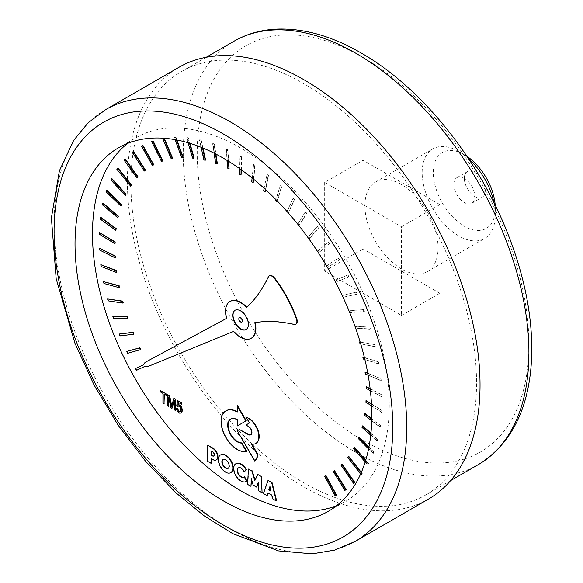 <?xml version="1.0" encoding="UTF-8"?>
<svg xmlns="http://www.w3.org/2000/svg" width="583" height="583" viewBox="0 0 583 583"><rect width="100%" height="100%" fill="white"/><g stroke="black" fill="none" stroke-linecap="round" stroke-linejoin="round"><path stroke-width="0.44" stroke-dasharray="2.92 2.19" d="M270.825 490.689L271.284 490.952L270.935 491.148M271.284 490.952L270.235 486.426L269.885 486.63M270.235 486.426L269.995 487.096M267.437 495.448L263.392 493.517M263.742 493.32L268.377 480.217M276.619 500.746L272.574 498.822M272.924 498.618L272.072 494.96L271.722 495.164M272.072 494.96L267.94 492.978M213.881 455.913A2.543 1.472 -120 0 0 214.063 455.833A2.543 1.472 -120 0 0 214.457 453.793A2.543 1.472 -120 0 0 212.788 451.548L211.563 450.834L211.563 451.242M216.366 459.805A6.814 3.935 60 0 1 213.196 459.411L212.846 459.615M213.196 459.411L211.206 458.668M211.556 458.464L211.556 458.865M211.556 463.201L207.504 461.262M207.847 461.058L207.847 445.193M246.252 329.453A11.113 6.413 -120 0 0 246.434 329.359A11.113 6.413 -120 0 0 246.434 316.525A11.113 6.413 -120 0 0 235.321 310.112A11.113 6.413 -120 0 0 235.153 310.214M251.317 338.22A21.236 12.258 60 0 1 233.994 331.166L147.798 366.525L144.314 366.656M144.664 366.452L136.429 370.38M136.772 370.183L135.788 368.354M143.498 364.812L145.444 362.189M226.947 318.15A21.236 12.258 60 0 1 230.088 301.447M246.937 307.372A247.192 142.718 -120 0 0 268.625 276.801A5.925 3.418 60 0 1 269.353 275.897M295.821 324.126A5.954 3.44 60 0 1 294.641 324.301L294.291 324.498M294.641 324.301A220.498 127.305 -120 0 0 255.121 322.486L254.771 322.683M128.034 318.456L113.488 318.369M113.838 318.165L113.197 316.27M115.521 257.664L99.445 249.961M99.795 249.764L99.7 248.015M121.337 205.945L106.376 191.588L106.026 191.792M106.376 191.588L106.835 190.247M144.62 170.863L132.611 152.141L132.261 152.345M132.611 152.141L133.565 151.398M183.171 157.446L181.976 157.534L174.674 137.194L174.324 137.399L175.14 139.665M174.674 137.194L175.629 137.362L174.324 137.399M175.979 137.158L176.992 140.015M176.54 139.927L175.629 137.362M229.301 168.494L227.938 167.919L226.415 148.927L226.962 160.318M226.415 148.927L227.88 149.605L227.53 149.809L226.066 149.131M227.88 149.605L228.769 161.418M228.383 161.185L227.53 149.809M277.129 201.66L275.795 200.494L280.27 185.627L275.81 199.503M280.27 185.627L281.676 186.917L279.92 185.831M281.676 186.917L277.319 201.04M277.1 200.814L281.327 187.121M328.367 241.93L329.512 243.643L319.652 252.075L318.551 250.493L328.018 242.127L318.201 250.697L319.302 252.279L329.169 243.847L328.018 242.127M363.675 309.602L364.397 311.497L350.667 312.379L349.946 310.615L363.675 309.602L349.596 310.819L350.317 312.583L364.047 311.694L363.326 309.799M367.742 373.069L381.034 378.753L367.807 373.448M381.034 378.753L381.224 380.546L380.874 380.75L380.684 378.957M381.224 380.546L365.279 373.965M368.128 375.204L380.874 380.75M365.628 373.761L365.403 372.071M370.941 433.162L377.908 439.283L377.558 439.487L370.897 433.628M377.908 439.283L377.536 440.712L377.558 439.487M377.536 440.712L362.356 427.252L362.007 427.448M370.73 435.188L377.186 440.908M362.356 427.252L362.662 425.874M353.874 483.19L341.332 465.015L340.982 465.219M341.332 465.015L342.112 464.17M345.187 490.245L333.607 471.297L333.257 471.494M333.607 471.297L334.496 470.598M365.76 460.147L368.682 463.463L368.339 463.66L365.628 460.592M368.682 463.463L367.698 464.826L368.339 463.66M368.048 464.622L353.932 448.509L353.582 448.713M365.198 461.969L367.698 464.826M353.932 448.509L354.486 447.38M370.125 388.555L382.208 395.077L370.176 388.97M382.208 395.077L381.909 397.001L381.858 395.274M382.251 396.797L366.197 388.409M370.373 390.697L381.909 397.001M366.547 388.212L366.459 386.58M369.848 327.15L370.438 329.045L356.038 327.989L355.441 326.21L369.848 327.15L355.091 326.414L355.688 328.185L370.088 329.249L369.498 327.354M338.636 258.145L339.685 259.938L328.695 266.555L327.675 264.901L338.286 258.349L327.325 265.105L328.346 266.752L339.335 260.135L338.286 258.349M293.132 198.147L294.495 199.568L288.519 212.897L287.23 211.607L293.132 198.147L287.025 211.483M294.495 199.568L292.783 198.344M288.264 212.882L294.145 199.765M241.377 174.849L240.007 174.113L239.992 155.916L239.649 168.618M239.992 155.916L241.464 156.761L241.114 156.958L239.642 156.113M241.464 156.761L241.398 169.864M241.056 169.617L241.114 156.958M194.161 157.986L192.907 157.906L186.983 137.624L186.633 137.828L188.069 142.74M186.983 137.624L188.345 137.777L186.633 137.828M188.345 137.777L189.934 143.309M189.49 143.17L187.996 137.974M152.826 165.353L141.851 145.961M125.607 195.363L111.193 179.688L110.843 179.892M111.193 179.688L111.79 178.485M115.245 243.556L99.146 234.096M99.489 233.892L99.54 232.223M123.239 302.883L108.11 300.843M108.453 300.639L107.95 298.758M241.916 321.933A2.441 1.414 60 0 1 240.881 321.729A2.441 1.414 60 0 1 239.336 319.739A2.441 1.414 60 0 1 239.496 317.742M181.779 403.983L178.26 402.35M178.609 402.153L178.551 402.525M180.949 412.888A5.466 3.155 60 0 1 180.271 413.048L179.921 413.245M180.271 413.048A3.695 2.135 60 0 1 176.889 407.962M180.3 411.511A3.622 2.092 -120 0 0 180.49 411.423A3.622 2.092 -120 0 0 181.131 408.865L180.781 409.069M181.131 408.865A2.347 1.355 -120 0 0 180.038 406.621A2.347 1.355 -120 0 0 178.311 406.074A2.347 1.355 -120 0 0 178.15 406.198M177.99 406.409L176.715 405.914M177.064 405.71L177.837 400.39M256.804 486.878L253.503 484.969L251.725 478.512L251.652 479.722M251.273 486.12L247.52 484.356M247.87 484.152L248.795 468.87M255.048 480.108L254.8 480.647M255.15 480.443L258.05 474.212M262.43 492.555L258.677 490.799M259.027 490.595L258.575 482.462L258.225 482.666M258.575 482.462L258.262 483.249M255.062 460.832L237.624 430.618L237.274 430.815M237.624 430.618L239.853 429.321M250.938 434.714A5.021 2.9 -120 0 0 251.113 434.626A5.021 2.9 -120 0 0 251.885 430.604A5.021 2.9 -120 0 0 248.598 426.18L245.946 425.051M246.296 424.847L249.407 422.981M249.757 422.777L246.237 416.692M255.893 443.379A15.005 8.665 60 0 1 251.696 443.801L251.346 444.006M228.266 468.236A5.167 2.981 -120 0 0 228.449 468.149A5.167 2.981 -120 0 0 228.449 462.181A5.167 2.981 -120 0 0 223.282 459.2A5.167 2.981 -120 0 0 223.114 459.309M230.868 472.58A10.224 5.903 60 0 1 225.934 471.982A10.224 5.903 60 0 1 219.303 463.128A10.224 5.903 60 0 1 220.651 454.878M164.355 403.669L162.948 403.261M163.298 403.057L162.948 393.401M163.298 393.197L160.332 391.893M160.682 391.689L160.682 390.362M166.986 395.296L164.005 393.984M164.355 393.78L164.355 394.181M133.864 334.037L120.047 335.91M120.397 335.706L119.632 333.819M116.957 272.341L101.056 266.482M101.406 266.278L101.165 264.471M118.16 217.576L102.797 204.669L102.448 204.873M102.797 204.669L103.125 203.205M137.304 177.742L124.376 159.88L124.026 160.077M124.376 159.88L125.214 158.97M172.714 158.401L171.584 158.663L162.985 138.448M217.335 163.539L215.994 163.123L212.977 143.52L212.627 143.724L214.085 153.169M212.977 143.52L214.413 144.03L212.627 143.724M214.413 144.03L215.921 154.109M215.513 153.897L214.063 144.227M265.396 191.508L264.041 190.481L267.043 174.346L264.135 188.302M267.043 174.346L268.486 175.505L266.693 174.55M268.486 175.505L265.731 189.766M265.469 189.526L268.136 175.702M305.514 211.789L306.811 213.32L299.473 225.118L298.234 223.719L305.164 211.986L297.884 223.923L299.123 225.322L306.461 213.524L305.164 211.986M356.366 292.141L357.211 294.014L344.276 296.849L343.453 295.107L356.366 292.141L343.103 295.304L343.926 297.046L356.862 294.218L356.016 292.345M364.382 357.452L378.564 361.89L364.47 357.787M378.564 361.89L378.542 363.938L378.214 362.094M378.892 363.734L363.209 359.019M364.892 359.558L378.542 363.938M363.559 358.822L363.202 357.08M371.772 418.711L380.633 425.481L371.765 419.177M380.633 425.481L380.05 427.222L380.284 425.677M380.4 427.018L364.907 415.074L364.557 415.278M371.721 420.802L380.05 427.222M364.907 415.074L365.075 413.602M368.952 447.015L373.907 451.985L373.565 452.182L368.864 447.482M373.907 451.985L373.054 453.487L373.565 452.182M373.404 453.283L358.691 438.431L358.341 438.627M368.565 448.954L373.054 453.487M358.691 438.431L359.121 437.17M336.617 495.215L335.181 495.929M335.531 495.732L325.03 476.173M361.336 472.405L362.276 473.607L361.926 473.811L361.154 472.82M362.276 473.607L361.168 474.824L361.926 473.811M361.518 474.62L348.124 457.4L347.781 457.604M360.6 474.088L361.168 474.824M348.124 457.4L348.794 456.402M371.48 403.808L382.076 410.694L371.509 404.252M382.076 410.694L381.982 412.334L381.632 412.538L381.727 410.898M381.982 412.334L365.956 402.226M371.59 405.928L381.632 412.538M366.306 402.022L366.35 400.463M360.105 341.798L374.825 344.64L360.192 342.083M374.825 344.64L374.935 346.717L374.475 344.837M375.284 346.513L360.002 343.715M360.717 343.861L374.935 346.717M360.352 343.511L359.871 341.747M347.993 274.936L348.947 276.779L336.93 281.523L336.005 279.818L347.993 274.936L335.655 280.022L336.58 281.727L348.598 276.976L347.643 275.14M317.29 226.423L318.522 228.062L309.879 238.221L308.706 236.727L317.29 226.423L308.356 236.924L309.529 238.425L318.172 228.259L316.941 226.627M253.445 182.545L252.075 181.656L253.576 164.413L252.067 177.983M253.576 164.413L255.041 165.419L253.226 164.617M255.041 165.419L253.743 179.345M253.437 179.09L254.691 165.623M205.588 160.026L204.283 159.778L199.787 139.745L199.437 139.942L201.084 147.273M199.787 139.745L201.193 140.073L199.437 139.942M201.193 140.073L202.95 148.038M202.512 147.856L200.844 140.27M162.883 160.85L161.841 161.28L152.003 141.377M130.949 185.933L117.212 169.085L116.862 169.289M117.212 169.085L117.934 168.028M116.126 230.154L100.495 218.814L100.145 219.019M100.495 218.814L100.684 217.24M119.537 287.463L103.949 283.491M104.299 283.294L103.927 281.436M140.685 349.494L127.713 353.298M128.063 353.094L127.181 351.228M172.262 408.238L171.322 407.692L169.026 396.797L169.026 398.655M169.026 406.366L167.664 405.979M168.013 405.783L168.013 394.582M171.73 405.79L171.613 406.22M171.912 406.176L174.179 398.138M175.6 410.162L174.237 409.776M174.587 409.572L174.237 400.361M174.587 400.157L174.237 401.374M244.517 471.742A5.422 3.126 -120 0 0 238.644 467.719A5.422 3.126 -120 0 0 238.476 467.828M243.883 477.193A5.422 3.126 -120 0 0 244.066 477.105A5.422 3.126 -120 0 0 244.539 476.712M246.179 481.412A10.239 5.91 60 0 1 236.122 475.407A10.239 5.91 60 0 1 235.947 463.689M237.558 425.801L237.208 419.782M237.558 419.585A13.467 7.776 -120 0 0 230.861 418.937A13.467 7.776 -120 0 0 230.693 419.046M246.762 451.322A22.919 13.234 60 0 1 225.206 435.508A22.919 13.234 60 0 1 225.964 410.84M237.208 411.656A22.919 13.234 60 0 1 237.558 411.853L237.208 412.057M237.558 411.853L237.558 405.644M127.582 143.411A209.851 121.162 60 0 1 135.948 137.741A209.851 121.162 60 0 1 240.874 148.14A209.851 121.162 60 0 1 377.966 333.061A209.851 121.162 60 0 1 345.799 501.22A209.851 121.162 60 0 1 336.704 505.629M464.33 178.376A14.815 8.556 60 0 1 467.398 171.591A14.815 8.556 60 0 1 478.811 175.563A14.815 8.556 60 0 1 485.275 190.473A14.815 8.556 60 0 1 482.207 197.251A14.815 8.556 60 0 1 470.794 193.286A14.815 8.556 60 0 1 464.33 178.376M453.851 184.425A14.815 8.556 -120 0 0 460.322 199.328A14.815 8.556 -120 0 0 471.734 203.299A14.815 8.556 -120 0 0 474.802 196.522A14.815 8.556 -120 0 0 468.338 181.612A14.815 8.556 -120 0 0 456.919 177.64A14.815 8.556 -120 0 0 453.851 184.425M130.891 183.419A244.415 141.115 60 0 1 181.51 71.527A244.415 141.115 60 0 1 425.925 212.642A244.415 141.115 60 0 1 425.925 494.872A244.415 141.115 60 0 1 237.58 429.387A244.415 141.115 60 0 1 130.891 183.419M324.665 182.406L324.665 271.102L401.483 315.454L401.483 226.758L324.665 182.406L363.071 160.23L439.888 204.582L439.888 293.278L363.071 248.934L363.071 160.23M428.396 499.15A249.356 143.965 60 0 1 303.721 486.798A249.356 143.965 60 0 1 140.816 267.065A249.356 143.965 60 0 1 179.039 67.249M466.947 156.324A43.834 25.309 -120 0 0 464.33 154.677A43.834 25.309 -120 0 0 433.329 172.575A43.834 25.309 -120 0 0 464.33 226.262A43.834 25.309 -120 0 0 495.324 208.364A43.834 25.309 -120 0 0 495.215 205.274M494.005 202.833A51.734 29.871 60 0 1 495.324 214.814A51.734 29.871 60 0 1 484.611 238.498A51.734 29.871 60 0 1 458.741 235.94A51.734 29.871 60 0 1 424.941 190.35A51.734 29.871 60 0 1 432.87 148.891A51.734 29.871 60 0 1 458.741 151.456L464.33 154.677L458.741 151.456A51.734 29.871 60 0 1 468.455 158.583M401.483 184.512A51.734 29.871 -120 0 0 375.612 181.954A51.734 29.871 -120 0 0 367.684 223.406A51.734 29.871 -120 0 0 401.483 268.996A51.734 29.871 -120 0 0 427.346 271.561A51.734 29.871 -120 0 0 435.275 230.103A51.734 29.871 -120 0 0 401.483 184.512M324.665 271.102L363.071 248.934M401.483 315.454L439.888 293.278M401.483 226.758L439.888 204.582M478.3 464.636A244.415 141.115 60 0 1 289.948 399.151A244.415 141.115 60 0 1 183.259 153.176A244.415 141.115 60 0 1 233.885 41.291M363.071 57.425A234.541 135.416 -120 0 0 197.229 153.176A234.541 135.416 -120 0 0 363.071 440.435A234.541 135.416 -120 0 0 528.919 344.677A234.541 135.416 -120 0 0 363.071 57.425M105.72 109.582A249.356 143.965 -120 0 0 67.497 309.391A249.356 143.965 -120 0 0 230.394 529.131A249.356 143.965 -120 0 0 355.076 541.476M328.338 511.298L345.799 501.22M118.487 147.82L135.948 137.741M471.734 203.299L482.207 197.251M456.919 177.64L467.398 171.591M206.2 57.272L181.51 71.527M450.615 480.618L425.925 494.872M495.324 208.364L495.324 214.814M427.346 271.561L484.611 238.498M375.612 181.954L432.87 148.891"/><path stroke-width="0.87" d="M269.995 487.096L269.069 489.669L270.825 490.689M269.069 489.669L269.885 486.63L270.935 491.148L268.719 489.873M268.18 493.123L267.094 495.652L267.94 492.978L271.722 495.164L272.574 498.822L276.269 500.95L271.627 482.491L268.027 480.414L263.392 493.517L267.094 495.652M271.627 482.491L268.027 480.414M271.977 482.294L276.619 500.746L276.269 500.95M211.563 451.242L211.214 455.199L211.214 451.038L212.438 451.745A2.543 1.472 60 0 1 214.107 453.989A2.543 1.472 60 0 1 213.713 456.03A2.543 1.472 60 0 1 212.46 455.913L211.214 455.199M211.563 454.995L212.802 455.717A2.543 1.472 -120 0 0 213.881 455.913M211.556 458.865L211.206 463.398L211.206 458.668L212.846 459.615A6.814 3.935 -120 0 0 216.191 459.914A6.814 3.935 -120 0 0 217.248 454.485A6.814 3.935 -120 0 0 212.831 448.473L207.847 445.193L213.181 448.269A6.814 3.935 60 0 1 217.597 454.281A6.814 3.935 60 0 1 216.541 459.717A6.814 3.935 60 0 1 216.366 459.805M207.504 445.397L207.504 461.262L211.206 463.398M235.153 310.214A11.113 6.413 -120 0 0 233.666 319.171A11.113 6.413 -120 0 0 240.881 328.805A11.113 6.413 -120 0 0 246.252 329.453M240.531 329.009A11.113 6.413 60 0 1 233.273 319.214A11.113 6.413 60 0 1 234.971 310.316A11.113 6.413 60 0 1 246.084 316.729A11.113 6.413 60 0 1 246.084 329.555A11.113 6.413 60 0 1 240.531 329.009M144.314 366.656L147.448 366.729L233.645 331.37A21.236 12.258 -120 0 0 251.142 338.322A21.236 12.258 -120 0 0 254.771 322.683A220.498 127.305 60 0 1 294.291 324.498A5.954 3.44 -120 0 0 295.654 324.235A5.954 3.44 -120 0 0 296.565 319.462A88.893 51.326 -120 0 0 274.389 278.353A5.925 3.418 -120 0 0 269.171 275.992A5.925 3.418 -120 0 0 268.275 276.998A247.192 142.718 60 0 1 246.587 307.576A21.236 12.258 -120 0 0 229.913 301.549A21.236 12.258 -120 0 0 226.598 318.354L145.101 362.393L143.148 365.009L135.438 368.558L136.429 370.38L144.314 366.656M143.192 364.951L135.438 368.558M226.598 318.34L145.101 362.393M230.088 301.447A21.236 12.258 60 0 1 230.263 301.345A21.236 12.258 60 0 1 246.879 307.307M269.353 275.897A5.925 3.418 60 0 1 269.521 275.788A5.925 3.418 60 0 1 274.739 278.149A88.893 51.326 60 0 1 296.922 319.258L296.572 319.462M296.915 319.258A5.954 3.44 60 0 1 296.004 324.031A5.954 3.44 60 0 1 295.821 324.126M255.157 322.625A21.236 12.258 60 0 1 251.492 338.118A21.236 12.258 60 0 1 251.317 338.22M112.854 316.474L127.393 316.678L128.034 318.456L127.684 318.653L127.043 316.882L112.854 316.474L113.488 318.369L127.684 318.653M99.35 248.22L115.383 256.01L115.172 257.868L115.033 256.207L99.35 248.22L99.445 249.961L115.172 257.868M106.485 190.444L106.835 190.247L121.723 204.648L120.987 206.149L121.373 204.852L106.485 190.444L106.026 191.792L120.987 206.149M133.216 151.602L133.565 151.398L145.473 170.112L144.271 171.059L145.123 170.316L133.216 151.602L132.261 152.345L144.271 171.059M175.14 139.665L181.626 157.738L182.822 157.643L176.54 139.927M176.992 140.015L183.171 157.446L182.822 157.643M226.962 160.318L227.589 168.123L228.951 168.698L228.383 161.185M228.769 161.418L228.951 168.698M275.81 199.503L275.446 200.69L276.779 201.856L277.1 200.814M277.319 201.04L276.779 201.856M367.807 373.448L365.053 372.275L367.742 373.069M365.053 372.275L365.279 373.965L368.128 375.204M370.897 433.628L362.313 426.078L362.662 425.874L370.941 433.162M362.313 426.078L362.007 427.448L370.73 435.188M341.769 464.367L342.112 464.17L354.748 482.338L354.398 482.535L341.769 464.367L340.982 465.219L353.524 483.387L354.398 482.535M354.748 482.338L353.524 483.387M334.146 470.802L334.496 470.598L346.171 489.56L345.821 489.764L334.146 470.802L333.257 471.494L344.837 490.449L345.821 489.764M346.171 489.56L344.837 490.449M365.628 460.592L354.136 447.576L354.486 447.38L365.76 460.147M354.136 447.576L353.582 448.713L365.198 461.969M370.176 388.97L366.109 386.777L370.125 388.555M366.109 386.777L366.197 388.409L370.373 390.697M287.025 211.483L288.264 212.882M239.649 168.618L239.657 174.317L241.027 175.053L241.056 169.617M241.398 169.864L241.027 175.053M188.069 142.74L192.558 158.11L193.811 158.19L189.49 143.17M189.934 143.309L194.161 157.986L193.811 158.19M141.501 146.158L142.908 145.386L153.774 164.763L152.476 165.557L153.424 164.967L142.558 145.59L141.501 146.158L152.476 165.557M111.44 178.682L111.79 178.485L126.117 194.19L125.258 195.567L125.768 194.394L111.44 178.682L110.843 179.892L125.258 195.567M99.19 232.428L115.237 241.967L114.895 243.76L114.887 242.171L99.19 232.428L99.146 234.096L114.895 243.76M107.6 298.955L122.722 301.112L123.239 302.883L122.889 303.08L122.372 301.316L107.6 298.955L108.11 300.843L122.889 303.08M240.531 321.933A2.441 1.414 -120 0 0 241.748 322.049A2.441 1.414 -120 0 0 242.127 320.096A2.441 1.414 -120 0 0 240.531 317.939A2.441 1.414 -120 0 0 239.307 317.822A2.441 1.414 -120 0 0 238.935 319.776A2.441 1.414 -120 0 0 240.531 321.933M239.496 317.742A2.441 1.414 60 0 1 239.657 317.618A2.441 1.414 60 0 1 240.881 317.735A2.441 1.414 60 0 1 242.477 319.892A2.441 1.414 60 0 1 242.098 321.852A2.441 1.414 60 0 1 241.916 321.933M177.487 400.594L181.779 402.671L181.43 404.187L181.43 402.868L177.487 400.594L176.715 405.914L177.64 406.613A2.347 1.355 60 0 1 177.961 406.278A2.347 1.355 60 0 1 179.688 406.825A2.347 1.355 60 0 1 180.781 409.069A3.622 2.092 60 0 1 180.14 411.627A3.622 2.092 60 0 1 179.549 411.795A2.274 1.312 60 0 1 177.567 408.654L176.54 408.166A3.695 2.135 -120 0 0 179.921 413.245A5.466 3.155 -120 0 0 180.781 412.997A5.466 3.155 -120 0 0 181.102 407.291A3.104 1.793 -120 0 0 177.837 405.141L178.26 402.35L181.43 404.187M178.551 402.525L177.837 405.141M178.187 404.937A3.104 1.793 60 0 1 181.451 407.087A5.466 3.155 60 0 1 181.131 412.793A5.466 3.155 60 0 1 180.949 412.888M177.567 408.654L176.54 408.166M177.917 408.45A2.274 1.312 -120 0 0 179.892 411.591L179.549 411.795M179.892 411.591A3.622 2.092 -120 0 0 180.3 411.511M178.15 406.198A2.347 1.355 -120 0 0 177.99 406.409L177.64 406.613M251.652 479.722L250.923 486.324L251.375 478.709L253.153 485.173L256.454 487.075L258.225 482.666L258.677 490.799L262.08 492.759L261.162 476.413L257.701 474.416L254.8 480.647L251.892 471.064L248.445 469.075L247.52 484.356L250.923 486.324M251.892 471.064L248.445 469.075M252.242 470.867L255.048 480.108M261.162 476.413L257.701 474.416M261.512 476.216L262.08 492.759M258.262 483.249L256.454 487.075M251.871 444.1L258.043 454.806A29.092 16.798 60 0 1 255.062 460.832L254.72 461.036A29.092 16.798 -120 0 0 257.693 455.01L251.346 444.006A15.005 8.665 -120 0 0 255.726 443.481A15.005 8.665 -120 0 0 258.065 431.609A15.005 8.665 -120 0 0 248.453 418.375L245.888 416.896L249.407 422.981L245.946 425.051L248.256 426.384A5.021 2.9 60 0 1 251.535 430.801A5.021 2.9 60 0 1 250.763 434.823A5.021 2.9 60 0 1 248.256 434.575L239.504 429.525L237.274 430.815L254.72 461.036M250.938 434.714A5.021 2.9 -120 0 1 248.598 434.371L239.504 429.525M248.453 418.375L245.888 416.896M248.803 418.171A15.005 8.665 60 0 1 258.415 431.413A15.005 8.665 60 0 1 256.068 443.284A15.005 8.665 60 0 1 255.893 443.379M223.114 459.309A5.167 2.981 -120 0 0 222.538 463.5A5.167 2.981 -120 0 0 225.869 467.894A5.167 2.981 -120 0 0 228.266 468.236M225.519 468.091A5.167 2.981 60 0 1 222.145 463.536A5.167 2.981 60 0 1 222.932 459.397A5.167 2.981 60 0 1 228.099 462.385A5.167 2.981 60 0 1 228.099 468.346A5.167 2.981 60 0 1 225.519 468.091M225.585 472.179A10.224 5.903 -120 0 0 230.7 472.689A10.224 5.903 -120 0 0 232.267 464.491A10.224 5.903 -120 0 0 225.585 455.476A10.224 5.903 -120 0 0 220.469 454.973A10.224 5.903 -120 0 0 218.902 463.164A10.224 5.903 -120 0 0 225.585 472.179M220.651 454.878A10.224 5.903 60 0 1 220.819 454.769A10.224 5.903 60 0 1 225.934 455.279A10.224 5.903 60 0 1 232.617 464.287A10.224 5.903 60 0 1 231.05 472.485A10.224 5.903 60 0 1 230.868 472.58M164.355 394.181L164.005 403.873L164.005 393.984L166.636 395.5L166.636 394.188L160.332 390.566L160.332 391.893L162.948 393.401L162.948 403.261L164.005 403.873M166.636 394.188L160.332 390.566M166.986 393.984L166.636 395.5M119.282 334.015L133.113 332.281L133.864 334.037L133.514 334.241L132.764 332.478L119.282 334.015L120.047 335.91L133.514 334.241M100.815 264.675L116.687 270.636L116.607 272.545L116.338 270.84L100.815 264.675L101.056 266.482L116.607 272.545M102.776 203.409L103.125 203.205L118.422 216.169L117.817 217.78L118.072 216.373L102.776 203.409L102.448 204.873L117.817 217.78M124.864 159.174L125.214 158.97L138.054 176.846L136.954 177.946L137.705 177.043L124.864 159.174L124.026 160.077L136.954 177.946M162.635 138.652L171.242 158.86L172.364 158.605L163.859 138.433L162.635 138.652L164.093 138.251M164.224 138.266L172.714 158.401L172.364 158.605M214.085 153.169L215.644 163.327L216.985 163.743L215.513 153.897M215.921 154.109L217.335 163.539L216.985 163.743M264.135 188.302L263.691 190.677L265.046 191.712L265.469 189.526M265.731 189.766L265.046 191.712M364.47 357.787L362.852 357.284L364.382 357.452M362.852 357.284L363.209 359.019L364.892 359.558M371.765 419.177L364.725 413.806L365.075 413.602L371.772 418.711M364.725 413.806L364.557 415.278L371.721 420.802M368.864 447.482L358.771 437.374L359.121 437.17L368.952 447.015M358.771 437.374L358.341 438.627L368.565 448.954M324.68 476.369L326.014 475.633L336.617 495.215L336.267 495.419L325.664 475.837L324.68 476.369L335.181 495.929L336.267 495.419M361.154 472.82L348.452 456.606L348.794 456.402L361.336 472.405M348.452 456.606L347.781 457.604L360.6 474.088M371.509 404.252L366 400.667L371.48 403.808M366 400.667L365.956 402.226L371.59 405.928M360.192 342.083L359.522 341.951L360.105 341.798M359.522 341.951L360.002 343.715L360.717 343.861M252.067 177.983L251.725 181.86L253.095 182.749L253.437 179.09M253.743 179.345L253.095 182.749M201.084 147.273L203.933 159.982L205.238 160.23L202.512 147.856M202.95 148.038L205.588 160.026L205.238 160.23M151.66 141.582L161.491 161.476L162.533 161.046L152.804 141.188L151.66 141.582L152.804 141.188M153.154 140.984L162.883 160.85L162.533 161.046M117.584 168.225L117.934 168.028L131.583 184.891L130.599 186.137L131.233 185.095L117.584 168.225L116.862 169.289L130.599 186.137M100.334 217.444L100.684 217.24L116.257 228.645L115.777 230.358L115.908 228.849L100.334 217.444L100.145 219.019L115.777 230.358M103.577 281.64L119.143 285.721L119.187 287.667L118.794 285.918L103.577 281.64L103.949 283.491L119.187 287.667M126.832 351.432L139.825 347.76L140.685 349.494L140.335 349.691L139.475 347.964L126.832 351.432L127.713 353.298L140.335 349.691M169.026 398.655L168.676 406.57L168.676 396.994L170.972 407.896L171.919 408.435L174.237 400.361L174.237 409.776L175.25 410.366L175.25 399.158L173.829 398.342L171.562 406.38L169.245 395.697L167.664 394.778L167.664 405.979L168.676 406.57M169.245 395.697L167.664 394.778M169.595 395.493L171.73 405.79M175.25 399.158L173.829 398.342M175.6 398.961L175.25 410.366M174.237 401.374L171.919 408.435M235.947 463.689A10.239 5.91 60 0 1 236.122 463.587A10.239 5.91 60 0 1 246.492 469.73L244.168 471.946L246.143 469.934A10.239 5.91 -120 0 0 235.772 463.791A10.239 5.91 -120 0 0 235.772 475.604A10.239 5.91 -120 0 0 246.011 481.514A10.239 5.91 -120 0 0 246.58 481.099L244.19 476.909A5.422 3.126 60 0 1 243.716 477.302A5.422 3.126 60 0 1 238.294 474.176A5.422 3.126 60 0 1 238.294 467.916A5.422 3.126 60 0 1 244.168 471.946M246.58 481.099L246.93 480.902L244.539 476.712L244.19 476.909M238.476 467.828A5.422 3.126 -120 0 0 238.644 473.972A5.422 3.126 -120 0 0 243.883 477.193M246.93 480.902A10.239 5.91 60 0 1 246.354 481.318A10.239 5.91 60 0 1 246.179 481.412M237.208 405.848L237.558 405.644L246.259 420.766L245.909 420.962L237.208 405.848L237.208 412.057A22.919 13.234 -120 0 0 225.789 410.942A22.919 13.234 -120 0 0 224.783 435.552A22.919 13.234 -120 0 0 246.412 451.519L241.522 443.095A13.467 7.776 60 0 1 229.527 432.783A13.467 7.776 60 0 1 230.511 419.141A13.467 7.776 60 0 1 237.208 419.782L237.208 425.998L245.909 420.962M246.259 420.766L237.208 425.998M230.693 419.046A13.467 7.776 -120 0 0 229.95 432.739A13.467 7.776 -120 0 0 241.872 442.891L241.522 443.095M241.872 442.891L246.762 451.322L246.412 451.519M225.964 410.84A22.919 13.234 60 0 1 226.138 410.738A22.919 13.234 60 0 1 237.208 411.656M336.704 505.629A209.851 121.162 60 0 1 240.874 490.828A209.851 121.162 60 0 1 106.259 313.873A209.851 121.162 60 0 1 127.582 143.411M223.413 158.219A209.851 121.162 60 0 1 360.505 343.139A209.851 121.162 60 0 1 328.338 511.298A209.851 121.162 60 0 1 223.413 500.906A209.851 121.162 60 0 1 86.32 315.979A209.851 121.162 60 0 1 118.487 147.82A209.851 121.162 60 0 1 223.413 158.219M105.72 109.582L179.039 67.249A249.356 143.965 60 0 1 303.721 79.601A249.356 143.965 60 0 1 466.619 299.334A249.356 143.965 60 0 1 428.396 499.15L355.076 541.476A249.356 143.965 -120 0 0 393.299 341.667A249.356 143.965 -120 0 0 230.394 121.934A249.356 143.965 -120 0 0 105.72 109.582L88.106 122.853L73.677 140.343L59.386 170.804L51.391 217.911L56.179 278.747L74.959 343.278L94.14 385.166L117.999 425.014L145.706 461.43L176.321 493.16L204.159 515.831L232.719 533.634L278.543 550.92L312.328 553.85L334.737 550.104L355.076 541.476M495.215 205.274A43.834 25.309 -120 0 0 466.947 156.324M468.455 158.583A51.734 29.871 60 0 1 494.005 202.833M528.919 352.744A244.415 141.115 60 0 1 478.3 464.636C511.393 444.086 529.167 408.661 531.609 358.37C533.037 319.827 525.341 278.871 508.514 235.503C478.964 158.919 421.152 87.071 361.03 52.907C331.377 35.811 302.949 27.889 275.752 29.15C260.448 30.01 246.492 34.062 233.885 41.291A244.415 141.115 60 0 1 356.089 53.396A244.415 141.115 60 0 1 528.919 352.744M223.413 525.101A239.482 138.266 60 0 1 54.073 231.794A239.482 138.266 60 0 1 223.413 134.024A239.482 138.266 60 0 1 392.753 427.332A239.482 138.266 60 0 1 223.413 525.101M233.885 41.291L206.2 57.272M478.3 464.636L450.615 480.618"/></g></svg>
